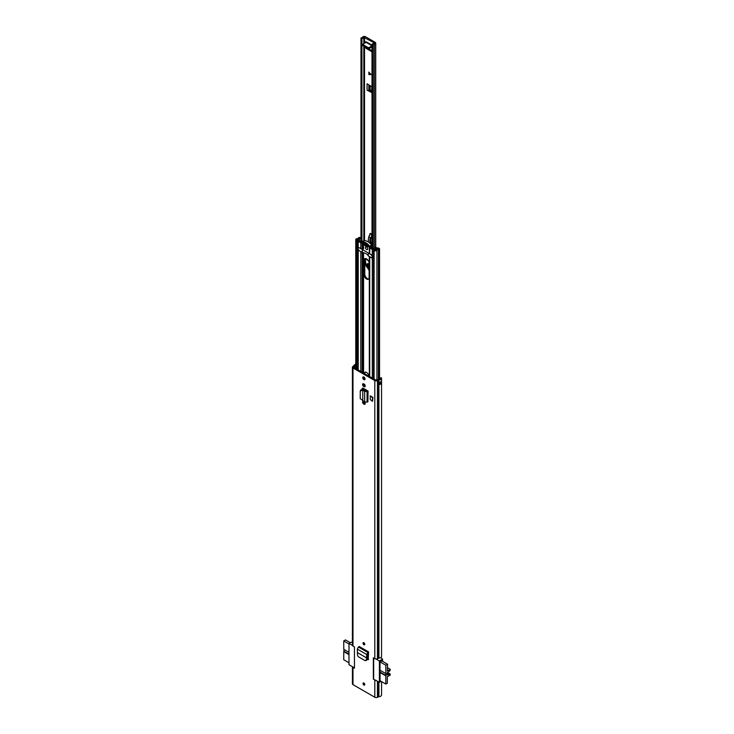 <?xml version="1.0" encoding="UTF-8"?>
<svg xmlns="http://www.w3.org/2000/svg" width="734" height="734" viewBox="0 0 734 734"><rect width="100%" height="100%" fill="white"/><g stroke="black" fill="none" stroke-linecap="round" stroke-linejoin="round"><path stroke-width="1.1" d="M364.77 644.232A1.229 0.716 60 0 1 364.514 644.801A1.229 0.716 60 0 1 363.559 644.47A1.229 0.716 60 0 1 363.027 643.223A1.229 0.716 60 0 1 363.275 642.663A1.229 0.716 60 0 1 364.229 642.993A1.229 0.716 60 0 1 364.77 644.232M363.027 683.528A1.229 0.716 60 0 1 363.275 682.959A1.229 0.716 60 0 1 364.229 683.29A1.229 0.716 60 0 1 364.77 684.528A1.229 0.716 60 0 1 364.514 685.097A1.229 0.716 60 0 1 363.559 684.767A1.229 0.716 60 0 1 363.027 683.528M370.257 395.865L370.257 399.553L372.477 401.342L372.477 397.663L370.257 395.865L372.918 397.406L372.477 397.663M372.477 401.342L372.918 397.406M363.917 401.47L363.725 401.36A1.624 0.936 -120 0 0 362.908 401.278A1.624 0.936 -120 0 0 362.66 402.581A1.624 0.936 -120 0 0 363.725 404.012L364.073 404.214A1.624 0.936 -120 0 0 364.881 404.296A1.624 0.936 -120 0 0 365.22 403.553A1.624 0.936 -120 0 0 364.679 402.122M364.073 384.065L363.725 383.864A1.624 0.936 -120 0 0 362.908 383.781A1.624 0.936 -120 0 0 362.66 385.075A1.624 0.936 -120 0 0 363.725 386.506L364.073 386.708A1.624 0.936 -120 0 0 364.881 386.79A1.624 0.936 -120 0 0 365.22 386.047A1.624 0.936 -120 0 0 364.073 384.065L364.046 385.478M362.77 377.671A1.587 0.917 60 0 1 363.101 376.946A1.587 0.917 60 0 1 364.33 377.368A1.587 0.917 60 0 1 365.018 378.964A1.587 0.917 60 0 1 364.688 379.689A1.587 0.917 60 0 1 363.468 379.267A1.587 0.917 60 0 1 362.77 377.671M368.083 391.066L367.89 401.828L368.083 391.066L363.284 388.295A1.734 1 -120 0 0 362.412 388.213A1.734 1 -120 0 0 362.055 389.011L362.055 389.259M368.266 659.224L367.266 659.756L368.266 659.224L368.56 651.884L359.238 646.507L358.412 647.039L357.339 649.095L357.449 654.884L358.201 656.664L365.037 660.609L366.45 660.435M368.661 659.527L367.083 659.646M381.552 681.583L381.552 694.97A3 1.734 180 0 1 378.909 696.685L377.459 697.3A1.973 1.138 180 0 1 374.799 697.236L374.799 679.959L373.349 679.124L373.349 657.82L374.799 658.655L374.799 380.579L352.99 367.991A1.973 1.138 180 0 1 352.412 367.183A1.973 1.138 180 0 1 352.88 366.459L353.944 365.624A3 1.734 180 0 1 355.77 364.229M352.412 367.183L352.412 645.259A1.973 1.138 180 0 0 352.99 646.067L354.449 646.911L354.449 668.215L352.99 667.371A1.973 1.138 -0 0 1 352.43 666.701L352.412 683.84A1.973 1.138 180 0 0 352.99 684.639L352.99 667.371M374.799 697.236L352.99 684.639M365 379.194A1.587 0.917 60 0 1 363.669 377.157A1.587 0.917 60 0 1 363.688 376.927M363.495 401.259A1.624 0.936 -120 0 0 364.624 403.489L364.972 403.691A1.624 0.936 -120 0 0 365.193 403.801M363.495 383.754A1.624 0.936 -120 0 0 364.624 385.992L364.972 386.194A1.624 0.936 -120 0 0 365.193 386.295M362.055 389.011L362.945 388.488A1.734 1 60 0 1 362.981 388.167M362.945 388.488L362.945 389.369M368.257 659.288L367.312 658.747M380.203 378.616L380.203 378.028A1.725 1 180 0 1 380.276 378.322A1.725 1 180 0 1 378.762 379.313A1.973 1.138 0 0 0 377.726 379.57L375.698 380.065L353.889 367.477L354.751 366.303A1.973 1.138 0 0 0 355.201 365.706A1.725 1 180 0 1 355.77 365.082M379.405 383.79A1.725 1 0 0 0 380.221 383.185A1.129 0.651 0 0 0 381.506 383.212A3 1.734 180 0 1 379.102 384.625L379.102 382.322A3 1.734 0 0 0 381.506 380.909L381.506 380.909A1.055 0.615 0 0 0 381.524 380.909L381.506 383.212M380.203 383.221L380.203 383.176A1.129 0.651 0 0 1 380.102 383.13L379.405 382.873M374.799 658.655A1.973 1.138 180 0 0 377.459 658.728L378.909 658.114A3 1.734 180 0 0 381.552 656.398L381.552 378.322A3 1.734 180 0 0 381.414 377.808L380.203 378.028M381.552 378.322A3 1.734 180 0 1 378.909 380.038L377.459 380.652A1.973 1.138 180 0 1 374.799 380.579M374.799 679.959A1.973 1.138 0 0 0 375.964 680.29M355.137 368.193A1.973 1.138 0 0 0 355.201 368.009A1.725 1 180 0 1 355.228 367.908A1.725 1 180 0 1 355.77 367.385M362.816 400.553L362.743 390.093L362.816 400.553L364.67 402.113L364.67 391.387L367.055 391.497L367.89 391.066L367.037 390.525A1.413 0.817 180 0 1 367.092 390.497M364.67 402.113L367.89 401.828M361.908 389.983L362.266 389.277L363.11 389.387L362.743 390.093L360.238 391.103L360.238 398.635L362.743 400.48M360.724 389.91L360.238 391.103M362.266 389.277L360.605 390.405M363.11 389.387L363.835 389.644L362.816 390.084L364.67 391.387L365.688 390.947L363.835 389.644M367.037 390.525L365.688 390.947M368.56 652.921L367.523 653.856L367.064 659.71L365.908 660.38M368.56 651.884L366.633 654.462L367.523 653.856M365.037 660.609L367.064 659.71M357.339 649.095L366.633 654.462L366.706 657.939L367.606 657.563M357.788 652.792L366.706 657.939L367.615 657.462L366.716 657.948L366.202 659.939M355.77 368.174L355.228 367.908M381.074 681.308L379.405 682.271L373.349 679.124M367.541 654.581L368.45 655.113M352.43 645.397L348.989 643.415L352.412 641.709M367.495 658.013L368.294 658.471M368.34 657.636L367.606 657.214M367.321 658.673L367.982 658.297M381.891 660.939L380.001 661.774L380.074 680.73M348.989 643.415L348.989 664.71L354.449 667.867M380.762 657.563L382.597 659.132L382.597 661.343M379.405 682.271L379.405 660.967L382.597 659.132M379.405 660.967L375.964 658.985M373.67 678.959L373.67 658.003M348.989 643.957L343.751 640.938L343.751 649.287L348.989 652.306M348.989 654.609L343.751 651.59L343.751 659.765L348.989 662.784M343.751 651.59L344.154 649.517M343.751 640.938L345.494 639.929L350.256 642.681M344.154 651.361L348.989 654.15M387.011 673.61L388.607 674.528A1.798 1.037 -60 0 1 388.231 674.821A1.798 1.037 -60 0 1 387.332 674.904A1.798 1.037 -60 0 1 387.057 673.463A1.798 1.037 -60 0 1 388.231 671.885A1.798 1.037 -60 0 1 388.607 671.729L390.048 670.61L390.249 669.307L387.332 670.986L387.58 664.224L385.836 665.233L380.001 661.866M380.001 680.693L385.836 684.06L385.836 675.886L380.001 672.518M380.001 670.215L385.836 673.583L385.836 665.233M368.45 655.196L367.541 654.673M367.606 657.123L368.34 657.554M381.671 660.811L387.58 664.224M385.836 684.06L387.332 683.198L387.332 676.748L390.249 675.06L390.176 673.995L387.561 672.482M387.524 672.528L390.176 673.995M390.048 673.986L388.864 674.372L387.093 673.353M385.836 673.583L385.836 675.886M380.001 672.05L386.231 675.656M387.332 667.619L390.249 669.307M364.183 642.938L364.725 643.874M364.183 683.244L364.725 684.171M374.34 43.233L374.138 43.297A3 1.734 180 0 0 372.046 44.379L373.129 44.93A1.725 1 180 0 1 374.441 44.003A1.688 0.973 0 0 0 375.725 43.058A1.688 0.973 0 0 0 375.23 42.361L365.422 36.7A1.688 0.973 0 0 0 363.77 36.452A1.688 0.973 0 0 0 362.587 37.159A1.725 1 180 0 1 360.972 37.911L361.935 38.544L361.935 241.78M372 50.747L368.459 48.701M371.753 91.649L368.881 90.108L370.092 89.759L371.753 90.832M369.881 90.686L368.982 91.2L371.753 92.447L371.753 86.823L367.083 83.777L367.083 90.108A1.266 0.734 0 0 0 368.835 90.135L368.881 90.108M368.982 91.2L367.083 90.108M374.34 42.884L363.816 37.333A3 1.734 180 0 1 361.935 38.544M372 51.784L365.945 48.288L365.44 47.077M365.44 42.728L365.514 41.792L366.294 42.15M368.881 72.06L371.028 74.538L368.881 74.538L368.881 72.06M360.99 38.177L360.99 241.669L360.972 37.911M373.129 248.597L373.129 44.93M372 45.159L366.367 41.911L366.11 42.343L372 45.737M372 45.847L369.055 47.545L369.055 48.582L368.055 48.582L363.073 45.71L363.073 45.132M372 46.884L369.055 48.582M362.862 45.416L363.073 44.095L366.11 42.343M368.055 48.582L368.055 47.545L363.073 44.673L363.073 45.71M368.055 47.545L369.055 47.545M369.037 72.235L368.982 74.483L371.11 74.483M369.11 268.91L368.505 268.653C365.826 265.451 365.844 263.845 368.56 263.855L369.11 264.258M367.918 263.689L369.11 268.02M372 235.357A1.973 1.138 -120 0 0 371.872 235.045L370.312 233.348M371.826 245.78L371.762 245.257A4.23 2.441 -120 0 0 371.367 243.725A7.404 4.276 60 0 1 371.826 237.009A1.973 1.138 -120 0 0 372 236.807M371.349 233.935L370.239 233.467M370.78 233.513L370.138 233.605L368.716 237.1M371.046 237.183L370.211 237.999L371.303 237.311L371.734 235.128L371.303 237.311L371.826 237.009M370.009 243.33L370.23 238.018L368.743 237.137L370.147 233.669M370.193 233.724L368.413 238.578L368.404 242.009M368.073 260.313L365.826 258.57M365.238 258.533L366.046 265.836L369.11 269.984M369.11 267.965A2.468 1.422 60 0 1 369.083 267.956A2.468 1.422 60 0 1 367.422 265.598A2.468 1.422 60 0 1 368.055 263.717M365.092 403.755A3.56 2.055 60 0 1 364.798 402.278M364.064 403.003A3.56 2.055 60 0 1 364.046 402.645L364.046 401.581M368.697 278.911A3.597 2.074 60 0 1 367.312 278.59A3.597 2.074 60 0 1 364.77 274.186L364.77 259.909A3.597 2.074 60 0 1 365.183 258.542L365.982 265.772M366.56 279.021A3.597 2.074 60 0 1 364.018 274.617L364.018 260.341A3.597 2.074 60 0 1 364.761 258.689A3.597 2.074 60 0 1 367.541 259.652A3.597 2.074 60 0 1 369.11 263.277L369.11 277.553A3.597 2.074 60 0 1 368.358 279.195A3.597 2.074 60 0 1 366.56 279.021M366.56 246.927A1.587 0.917 60 0 1 367.596 248.321A1.587 0.917 60 0 1 367.358 249.597A1.587 0.917 60 0 1 366.56 249.514A1.587 0.917 60 0 1 365.523 248.12A1.587 0.917 60 0 1 365.771 246.844A1.587 0.917 60 0 1 366.56 246.927A1.587 0.917 60 0 1 367.596 248.321A1.587 0.917 60 0 1 367.358 249.597A1.587 0.917 60 0 1 366.56 249.514A1.587 0.917 60 0 1 365.523 248.12A1.587 0.917 60 0 1 365.771 246.844A1.587 0.917 60 0 1 366.56 246.927M365.871 243.156L364.972 243.321L365.092 242.743L366.486 243.55L366.413 244.284A11.918 6.881 60 0 1 366.156 244.092M366.257 245.101A11.918 6.881 60 0 1 365.404 244.523L365.092 245.358L364.972 244.642M369.431 256.561A1.413 0.817 0 0 0 369.725 256.808L371.276 257.707A1.798 1.037 -120 0 0 372.175 257.79A1.798 1.037 -120 0 0 372.312 257.68L372.569 256.882L371.276 257.625L372.551 256.891L371.276 254.689L368.266 252.946L368.266 255.882L371.276 257.625M361.247 251.835A1.413 0.817 180 0 1 360.807 251.661L359.256 250.762A1.798 1.037 60 0 1 358.22 249.551L358.045 248.945M369.376 247.147L369.358 247.184A1.413 0.817 0 0 0 369.312 247.395A1.413 0.817 0 0 0 369.725 247.973L372.312 249.468A1.762 1.018 0 0 0 374.322 249.661L375.129 249.459A2.817 1.624 0 0 0 377.56 248.257L378.23 248.652A2.817 1.624 0 0 0 375.9 250.019L374.404 249.643L373.523 249.973L374.074 250.468A1.569 0.908 0 0 0 375.725 250.863A1.569 0.908 0 0 0 376.946 250.111A1.762 1.018 0 0 1 378.405 249.257A1.34 0.771 180 0 0 379.129 249.037L379.331 248.349L376.9 247.743A1.34 0.771 180 0 0 376.533 248.101A1.762 1.018 0 0 1 375.019 248.854A1.477 0.853 180 0 0 374.533 248.927L373.065 249.037L370.477 247.542L370.67 246.734A1.413 0.817 180 0 0 370.716 246.523A1.413 0.817 180 0 1 370.716 246.523M360.972 237.752L358.954 237.394A1.34 0.771 0 0 0 358.587 237.816A1.762 1.018 180 0 1 357.109 238.651A1.569 0.908 180 0 0 355.77 239.55A1.569 0.908 180 0 0 356.485 240.312L357.917 240.119L356.825 239.55L357.265 239.256A2.817 1.624 180 0 0 359.623 237.917L359.66 238.458M376.9 247.743L377.597 248.762M361.816 242.449L358.972 240.899L359.155 240.046A1.477 0.853 0 0 0 359.284 239.77A1.762 1.018 180 0 1 360.587 238.889A1.34 0.771 0 0 0 360.972 238.798M362.22 243.027L362.174 243.037A1.413 0.817 180 0 1 360.807 242.826L358.22 241.33A1.762 1.018 180 0 1 357.706 240.614A1.762 1.018 180 0 1 357.88 240.174L358.238 239.706A2.817 1.624 180 0 1 360.321 238.302L359.66 237.853M358.22 241.33L358.22 247.853A1.798 1.037 60 0 1 358.357 247.743A1.798 1.037 60 0 1 359.256 247.826L360.807 248.725L360.807 242.826M372.312 249.468L372.312 255.982A1.798 1.037 -120 0 0 371.276 254.771L369.725 253.872L369.725 247.973M373.523 378.808L373.523 249.973M357.339 369.468L357.339 240.633M364.798 373.771L364.798 373.487A3.56 2.055 60 0 1 365.193 372.138M364.798 390.323L364.798 389.167M364.798 386.093L364.798 384.772M364.798 379.093L364.798 378.056M364.046 389.791L364.046 388.736M364.046 378.331L364.046 377.12M364.092 373.367A3.56 2.055 60 0 1 364.78 372.285A3.56 2.055 60 0 1 367.294 373A3.56 2.055 60 0 1 369.028 376.221M361.954 241.789A10.037 5.799 60 0 1 369.633 246.22L369.615 247.119L365.789 246.174L361.935 242.66L361.871 241.816L363.752 240.752M369.789 247.019L371.652 245.973L371.569 245.101A10.037 5.799 -120 0 0 363.899 240.669M376.294 248.652L375.147 247.422L373.257 248.587L371.413 247.624M366.78 244.651L366.211 244.982L366.486 246.165L365.092 245.358L365.917 244.881M358.357 247.661L359.256 247.753C357.623 247.78 357.623 248.762 359.256 250.689L362.284 252.432A8.735 5.046 180 0 1 368.266 255.882M369.633 246.22L371.569 245.101M369.11 246.174L368.211 246.688L367.367 246.129L368.596 245.413M366.211 244.404L368.211 245.009L369.083 246.615M369 246.707L368.211 246.688M363.936 242.495L362.724 243.202L362.724 242.165L365.376 243.927L366.275 243.404M366.321 243.44L364.22 244.312L363.376 243.899L364.559 243.211M372 246.927L371.643 247.817M362.284 252.432L362.284 249.496L368.266 252.946M359.256 247.753L362.284 249.496M360.972 240.413L360.614 241.449M360.055 241.128L362.367 241.917M362.724 243.202L363.376 243.899M365.092 242.743L364.972 243.321L365.56 242.982M366.716 244.202L366.486 243.55M366.211 244.982L367.358 246.119M371.514 247.743L371.643 247.138M359.999 240.871L360.614 240.614M367.679 244.651L366.651 245.239M365.376 244.505L366.67 243.752M352.99 646.067L352.99 367.991M378.909 658.114L378.909 380.038M378.909 696.685L378.909 681.987M378.542 658.205L378.542 380.129L377.726 379.57M378.542 696.777L378.542 681.776M377.459 658.728L377.459 380.652L376.652 380.093M377.459 697.3L377.459 681.152M353.852 367.45L352.88 366.459M354.751 367.973L354.751 366.303L353.779 365.835M355.201 368.009L355.201 365.706M364.972 386.194L364.073 386.708M364.624 385.992L363.725 386.506M364.972 403.691L364.073 404.214M364.624 403.489L363.725 404.012M367.055 402.26L367.055 391.497L366.202 390.956M358.412 647.039L367.725 652.416L367.771 653.425M379.102 384.625L379.405 384.166M379.304 382.295L378.983 384.579M380.148 382.084L380.102 383.13M381.524 383.102A1.055 0.615 180 0 1 380.148 383.038L379.9 382.166M368.275 658.893A3 1.734 -120 0 0 367.798 658.398M367.615 658.508L368.266 659.187M363.477 642.599A1.229 0.716 -120 0 0 364.248 644.535A1.229 0.716 -120 0 0 364.66 644.654M364.761 644.342A0.973 0.56 60 0 1 363.798 642.672M363.972 642.773L364.761 644.14M363.477 682.904A1.229 0.716 -120 0 0 364.248 684.831A1.229 0.716 -120 0 0 364.66 684.95M364.761 684.648A0.973 0.56 60 0 1 363.798 682.969M363.972 683.07L364.761 684.446M364.523 240.614L364.523 46.545M364.523 43.26L364.523 37.214M372.679 44.921L372.679 248.422M374.441 247.826L374.441 44.003M372.046 248.055L372.046 44.655M361.871 241.816L363.816 240.697L363.816 46.132M363.816 43.664L363.816 37.333M366.734 47.82L365.945 48.288M368.835 90.135L368.835 84.786M369.587 89.741L369.587 85.263M371.753 91.897L371.276 92.392M370.092 89.759L370.092 85.584M370.496 73.923L369.211 72.978M369.211 73.244L370.899 74.483M369.11 268.607A2.752 1.587 60 0 1 368.651 268.396A2.752 1.587 60 0 1 366.881 265.974A2.752 1.587 60 0 1 367.312 263.781A2.752 1.587 60 0 1 368.56 263.855M369.11 268.36A2.752 1.587 60 0 1 368.908 268.249A2.752 1.587 60 0 1 367.165 265.947A2.752 1.587 60 0 1 367.431 263.726M369.11 270.02A3.734 2.156 60 0 1 368.624 269.782A3.734 2.156 60 0 1 368.587 269.763M367.954 260.157A1.587 0.917 60 0 1 367.174 260.047A1.587 0.917 60 0 1 366.156 258.671M371.872 235.045L371.45 234.146M371.367 243.725L370.743 244.092M370.486 243.816A7.404 4.276 60 0 1 370.496 238.1M368.303 239.468A5.643 3.257 60 0 1 368.376 238.541M368.413 238.578L368.34 241.963M371.468 235.201L371.129 233.999M364.046 402.645L364.761 402.232M364.018 274.617L364.77 274.186M369.725 376.615L369.725 256.808M372.312 378.111L372.312 257.68M358.22 369.973L358.22 249.551M360.807 371.468L360.807 251.661M376.946 379.946L376.946 250.111M374.074 379.129L374.074 250.468L374.991 249.477L374.533 248.927M378.405 379.35L378.405 249.257M377.56 248.771L377.56 248.257M375.129 250.23L375.129 249.459M379.129 379.258L379.129 249.037M379.331 379.212L379.331 248.927M362.174 248.936L362.091 242.862M363.569 248.826L363.569 244.495M363.229 248.771L363.229 244.156M360.972 238.568L360.394 238.284L360.972 238.449M358.201 239.789L359.155 240.046M357.88 240.174L358.834 240.44M369.358 247.184L370.386 247.34M374.322 249.679L373.863 249.11M377.597 248.211L377.102 247.624M357.063 239.798L356.485 240.312L356.485 368.973M357.265 239.88L357.265 239.256M359.623 238.467L359.623 237.917M362.174 372.257L362.174 252.368M363.229 389.415L363.229 388.268M363.229 372.872L363.229 252.624M363.569 402.104L363.569 401.287M363.569 389.506L363.569 388.469M363.569 384.598L363.569 383.781M363.569 373.065L363.569 252.707M364.018 260.341L364.77 259.909M365.128 243.78L364.22 244.312M360.431 240.669L360.431 241.348M379.405 384.249L379.405 382.276M375.725 247.441L375.725 43.058M372 248.028L372 44.517M369.11 264.323L367.312 263.781M365.982 265.781L369.11 270.075M379.542 383.744L379.542 382.882M379.542 379.139L379.542 248.633M369.312 253.294L369.312 247.395M355.77 368.56L355.77 239.55M357.706 369.679L357.706 240.614M369.312 376.377L369.312 256.487M369.707 247.092L371.652 245.973M366.303 244.312L366.761 244.055"/></g></svg>
